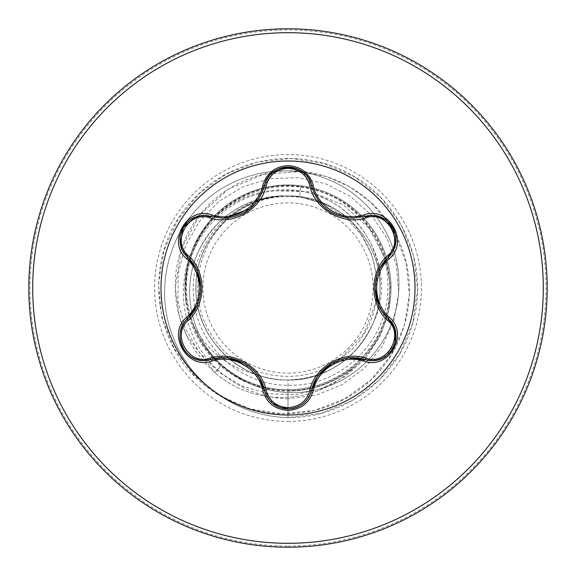 <?xml version="1.0" encoding="UTF-8"?>
<svg xmlns="http://www.w3.org/2000/svg" width="576" height="576" viewBox="0 0 576 576"><rect width="100%" height="100%" fill="white"/><g stroke="black" fill="none" stroke-linecap="round" stroke-linejoin="round"><path stroke-width="0.43" stroke-dasharray="2.88 2.16" d="M211.133 359.532L204.185 360.554C183.168 361.944 171.526 331.805 187.567 318.773M311.566 390.362C308.196 401.818 300.348 408.017 288.029 408.96M395.122 342.785L386.366 355.709L371.794 360.598L364.867 359.59M288 415.008A127.008 127.008 0 0 1 160.992 288A127.008 127.008 0 0 1 288 160.992A127.008 127.008 0 0 1 415.008 288A127.008 127.008 0 0 1 288 415.008M288 373.111A85.111 85.111 0 0 0 373.118 288A85.111 85.111 0 0 0 288 202.882A85.111 85.111 0 0 0 202.889 288A85.111 85.111 0 0 0 288 373.111M355.14 366.048A101.959 101.959 0 0 1 214.877 372.715A101.959 101.959 0 0 0 354.398 366.818C335.11 382.723 312.977 390.802 288 391.061A103.061 103.061 0 0 0 386.82 258.754A103.061 103.061 0 0 0 288 184.939A103.061 103.061 0 0 1 354.398 366.818L355.14 366.048C335.678 382.19 313.301 390.326 288 390.463L281.506 390.226C258.768 388.498 238.658 380.225 221.184 365.414C208.325 354.19 198.958 340.682 193.09 324.893C207.274 351.079 228.715 367.711 257.414 374.782A92.016 92.016 0 0 0 288 380.016C337.169 381.283 381.283 337.169 380.016 288C381.283 238.831 337.169 194.717 288 195.984A92.016 92.016 0 0 0 287.438 195.984C238.363 195.019 194.602 239.22 195.984 288.252C194.882 337.349 238.874 381.247 288 380.016C337.075 381.254 381.24 337.349 380.016 288C381.29 238.81 337.147 194.731 288 195.984C238.831 194.717 194.717 238.831 195.984 288C194.717 337.169 238.831 381.283 288 380.016C337.183 381.29 381.254 337.169 380.016 288.029C381.269 238.831 337.241 194.753 288 195.984C238.824 194.738 194.76 238.766 195.984 287.978C194.746 337.061 238.637 381.24 288 380.016C337.169 381.283 381.283 337.169 380.016 288C381.283 238.831 337.169 194.717 288 195.984C238.831 194.717 194.717 238.831 195.984 288C194.717 337.169 238.831 381.283 288 380.016C327.319 378.302 355.529 359.669 372.629 324.122C402.509 265.572 353.117 189.367 288 190.476L276.192 190.85C221.098 194.27 177.055 249.595 186.264 304.474A103.061 103.061 0 0 1 288 184.939A103.061 103.061 0 0 0 263.923 388.202A103.061 103.061 0 0 0 288 391.061C262.606 390.794 240.163 382.45 220.658 366.012C202.01 349.618 190.548 329.105 186.264 304.474M288 547.2A259.2 259.2 0 0 0 547.2 288A259.2 259.2 0 0 0 288 28.8A259.2 259.2 0 0 0 28.8 288A259.2 259.2 0 0 0 288 547.2A259.2 259.2 0 0 0 547.2 288A259.2 259.2 0 0 0 288 28.8M372.629 324.122A92.016 92.016 0 0 1 288 380.016L288 398.808C244.116 397.735 204.019 368.122 189.965 328.608C174.895 289.361 186.494 243.094 216.288 216.288C245.484 188.676 290.549 182.11 325.008 198.648C359.971 214.366 382.09 251.69 380.016 288M345.643 217.57L324.122 203.918L299.534 196.711A92.016 92.016 0 0 0 288 195.984C238.961 194.71 194.846 238.702 195.984 287.741C194.558 336.917 238.687 381.305 288 380.016M276.192 190.85L310.709 191.786L343.102 204.732L369.281 228.312L385.848 259.798L390.514 285.293L388.598 311.321L380.138 336.204L365.58 358.301L345.802 376.157L322.006 388.534L295.682 394.567L268.502 393.782L242.23 386.129L218.563 372.017L199.087 352.274L185.119 328.111L177.955 300.989L178.229 272.902L185.551 245.779L199.462 221.378L219.06 201.254L243.094 186.703L270.007 178.661L298.08 177.653L325.505 183.737L350.525 196.517L371.52 215.179L387.151 238.522L396.403 265.046L398.693 293.047L393.869 320.724L382.234 346.291L364.543 368.114L341.935 384.79L315.864 395.244L288 398.808L288 417.6L288 389.563C231.142 391.313 181.08 337.853 186.286 281.326C188.316 224.417 244.678 177.955 300.823 186.509L299.534 196.711L288 195.984C243.576 195.077 202.342 230.803 196.92 274.903C190.058 317.045 216.886 361.346 257.414 374.782M300.823 186.509C350.59 192.514 390.679 239.789 387.828 289.966C387.223 340.049 343.138 384.682 292.939 385.222C242.762 388.159 195.566 346.032 193.536 295.668C188.964 245.65 231.206 197.402 281.578 196.092C268.61 197.208 256.356 200.945 244.822 207.288C199.944 230.35 183.355 293.328 211.802 335.282C237.708 378.756 302.494 390.197 341.438 357.638L364.018 333.245L376.042 301.982M376.531 298.93L376.913 276.466L371.65 254.498L361.022 234.439L345.658 217.584M299.534 196.711L323.136 203.479C384.948 227.095 396.691 320.486 341.438 357.638M281.578 196.092L280.555 195.962C243.626 198.518 216.324 216.857 198.648 250.992C182.11 285.451 188.676 330.516 216.288 359.712C243.094 389.506 289.361 401.105 328.608 386.035C368.122 371.981 397.735 331.884 398.808 288C400.968 244.26 374.062 199.764 332.201 181.289C290.916 161.82 237.384 170.071 203.004 203.004C167.882 234.994 154.606 289.721 172.606 335.801C189.418 382.212 236.686 416.621 288 417.6C236.686 416.621 189.418 382.212 172.606 335.801C154.606 289.721 167.882 234.994 203.004 203.004C237.384 170.071 290.916 161.82 332.201 181.289C374.062 199.764 400.968 244.26 398.808 288C397.735 331.884 368.122 371.981 328.608 386.035C289.361 401.105 243.094 389.506 216.288 359.712C188.676 330.516 182.11 285.451 198.648 250.992C214.25 216.31 251.114 194.234 287.172 195.955L287.438 195.984M280.555 195.962L287.172 195.955M193.09 324.893C173.462 279.288 194.062 222.84 236.815 199.361C278.582 174.168 337.464 185.105 367.358 223.711C398.794 261.101 397.102 320.882 363.542 356.393C331.409 393.271 271.958 400.601 231.869 372.78C190.591 346.536 174.434 288.85 196.006 244.973C215.827 200.232 270.634 175.687 317.203 190.728C364.284 203.839 396.569 254.398 388.49 302.717C382.349 351.18 337.169 390.521 288 389.563M220.658 366.012L214.877 372.715L204.509 362.542L195.12 350.568L188.604 339.768L181.49 323.395C178.416 313.978 176.573 305.755 175.946 298.728C174.715 284.695 175.262 272.758 177.581 262.922C181.858 243.18 190.022 226.26 202.068 212.17C219.089 192.204 240.588 179.323 266.573 173.513C317.225 161.806 374.458 189.166 397.246 237.852C421.625 285.646 408.528 349.762 365.508 384.71C323.784 421.034 256.414 423.922 210.751 389.65C150.142 349.193 140.767 253.793 191.938 201.002C230.069 157.45 298.476 145.555 349.063 173.686C400.572 200.095 428.724 263.57 413.719 319.471C400.615 375.854 345.881 418.579 288 417.6L321.314 413.244L352.39 400.471L379.138 380.138L399.758 353.621L412.87 322.682L417.593 289.418L413.597 256.061L401.17 224.849L381.139 197.878L354.838 176.969L324.05 163.519L290.844 158.436L257.443 162.058L226.094 174.139L198.907 193.882L177.71 219.946L163.922 250.582L158.472 283.738L161.726 317.174L174.096 348.322L193.968 375.077L219.902 395.705L250.092 408.895L282.47 413.842L314.849 410.321L345.053 398.657L371.095 379.728L391.262 354.888L404.294 325.872L409.385 294.667L406.303 263.39L395.352 234.13L387.23 220.982L370.296 201.845L349.783 186.84L326.671 176.587L302.033 171.511L263.354 174.247L227.988 189.367L199.75 215.021L181.591 248.285L175.255 288.086L179.273 316.21L186.228 335.023L214.877 372.715L221.184 365.414M323.136 203.479A91.534 91.534 0 0 0 244.822 207.288M187.567 257.227C168.588 241.906 188.33 207.677 211.133 216.468M249.926 208.814L272.7 172.519M303.264 172.44L311.566 185.638M364.867 216.41C387.626 207.634 407.398 241.841 388.382 257.198M380.074 268.078L375.12 289.454L381.514 310.421M348.523 358.027L330.523 364.126L317.009 377.467M272.714 403.495L264.485 390.341M259.222 377.698L243.18 362.714L221.825 357.775M197.093 305.402L200.815 286.762L196.013 268.387M288 546.062A258.062 258.062 0 0 0 546.062 288A258.062 258.062 0 0 0 288 29.938A258.062 258.062 0 0 0 29.938 288A258.062 258.062 0 0 0 288 546.062M288 421.423A133.423 133.423 0 0 0 421.423 288A133.423 133.423 0 0 0 288 154.577A133.423 133.423 0 0 0 154.577 288A133.423 133.423 0 0 0 288 421.423M288 391.061A103.061 103.061 0 0 0 386.82 258.754A103.061 103.061 0 0 0 288 184.939M348.034 217.922C339.142 216.871 331.279 213.343 324.446 207.331M257.378 201.017L247.046 210.946"/><path stroke-width="0.86" d="M210.074 217.886C189.086 209.815 170.813 241.495 188.273 255.607C206.525 271.462 206.467 304.625 188.273 320.393C170.806 334.555 189.144 366.199 210.074 358.114C232.963 350.201 261.706 366.862 266.242 390.542C269.345 401.076 276.595 406.786 288 407.678C299.419 406.814 306.691 401.105 309.809 390.564C314.417 366.826 343.166 350.294 365.918 358.171C386.914 366.214 405.151 334.512 387.684 320.422C369.389 304.567 369.446 271.339 387.684 255.578C405.166 241.438 386.863 209.765 365.918 217.829C343.058 225.713 314.366 209.081 309.809 185.436C306.691 174.895 299.419 169.186 288 168.322C276.595 169.207 269.345 174.924 266.242 185.458C261.655 209.232 232.855 225.799 210.074 217.886A1.944 0.605 106.7 0 1 211.133 216.468L223.286 218.246L211.133 216.468L195.408 217.094L183.247 227.52L180.266 243.266L187.567 257.227C205.063 272.57 205.078 303.408 187.567 318.773C171.533 331.949 183.132 361.858 204.185 360.554L211.133 359.532C233.186 352.022 259.949 367.459 264.485 390.341C267.898 401.854 275.746 408.06 288.029 408.96C300.29 408.067 308.138 401.868 311.566 390.362C316.109 367.538 342.799 352.109 364.867 359.59L371.794 360.598C392.832 361.915 404.46 331.992 388.382 318.802L395.035 329.717L395.122 342.785M309.809 185.436A1.944 0.605 166.6 0 1 311.566 185.638C317.542 205.711 331.272 216.562 352.75 218.182C331.445 216.72 317.714 205.87 311.566 185.638C307.642 161.503 268.416 161.489 264.485 185.659C258.372 205.898 244.642 216.763 223.286 218.246L249.926 208.814M288 415.008A127.008 127.008 0 0 1 160.992 288A127.008 127.008 0 0 1 288 160.992A127.008 127.008 0 0 1 415.008 288A127.008 127.008 0 0 1 288 415.008M212.047 214.956C233.006 222.199 258.523 207.454 262.714 185.702C266.378 173.275 274.81 166.572 288 165.6C301.212 166.55 309.65 173.239 313.337 185.674C317.556 207.418 343.037 222.106 363.946 214.898C388.67 205.524 409.716 242.1 389.239 258.746C372.485 273.276 372.499 302.746 389.239 317.254C409.73 333.95 388.62 370.49 363.946 361.102C343.008 353.887 317.542 368.611 313.337 390.326C309.65 402.761 301.205 409.45 288 410.4C274.802 409.428 266.378 402.725 262.714 390.298C258.509 368.525 232.985 353.801 212.047 361.044C187.337 370.447 166.248 333.9 186.718 317.225C203.429 302.695 203.414 273.283 186.718 258.775C166.234 242.057 187.387 205.538 212.047 214.956A1.944 0.454 -73.3 0 1 211.133 216.468C205.978 214.956 200.83 215.129 195.682 216.986M288 547.2A259.2 259.2 0 0 0 547.2 288A259.2 259.2 0 0 0 288 28.8A259.2 259.2 0 0 0 28.8 288A259.2 259.2 0 0 0 288 547.2A259.2 259.2 0 0 1 28.8 288A259.2 259.2 0 0 1 288 28.8M376.042 301.982L376.531 298.93M272.7 172.519L287.957 167.04L303.264 172.44M352.75 218.182L364.867 216.41L352.75 218.182M381.514 310.421L388.382 318.802C370.85 303.458 370.843 272.563 388.382 257.198L395.705 243.266L392.753 227.52L380.606 217.066L364.867 216.41A1.944 0.454 -106.6 0 1 363.946 214.898M387.684 255.578A1.944 0.605 -133.3 0 1 388.382 257.198L380.074 268.078M363.946 361.102A1.944 0.454 -73.4 0 1 364.867 359.59L348.523 358.027M317.009 377.467L311.566 390.362A1.944 0.605 13.4 0 1 309.809 390.564M303.113 403.682C298.699 407.138 293.659 408.895 288 408.96L272.714 403.495M262.714 390.298A1.944 0.454 -13.3 0 1 264.485 390.341L259.222 377.698M221.825 357.775L211.133 359.532A1.944 0.605 73.3 0 1 210.074 358.114M186.718 317.225A1.944 0.454 46.6 0 1 187.567 318.773L197.093 305.402M196.013 268.387L187.567 257.227A1.944 0.605 133.4 0 1 188.273 255.607M387.684 320.422A1.944 0.605 133.3 0 0 388.382 318.802A1.944 0.454 -46.7 0 1 389.239 317.254M380.318 359.05C375.17 360.914 370.022 361.094 364.867 359.59A1.944 0.605 106.6 0 0 365.918 358.171M365.918 217.829A1.944 0.605 73.4 0 0 364.867 216.41C370.051 214.898 375.221 215.086 380.39 216.979M272.664 403.452C268.481 399.924 265.752 395.554 264.485 390.341A1.944 0.605 166.7 0 0 266.242 390.542M266.242 185.458A1.944 0.605 13.3 0 0 264.485 185.659A1.944 0.454 -166.7 0 1 262.714 185.702M180.317 332.424C181.274 327.031 183.694 322.481 187.567 318.773A1.944 0.605 -133.4 0 0 188.273 320.393M395.654 243.554C394.69 248.947 392.27 253.49 388.382 257.198A1.944 0.454 46.7 0 0 389.239 258.746M313.337 390.326A1.944 0.454 -166.6 0 0 311.566 390.362C310.284 395.604 307.534 399.996 303.307 403.524M303.372 172.526C307.562 176.054 310.291 180.425 311.566 185.638A1.944 0.454 -13.4 0 0 313.337 185.674M212.047 361.044A1.944 0.454 -106.7 0 0 211.133 359.532C205.949 361.051 200.772 360.871 195.602 358.978M186.718 258.775A1.944 0.454 -46.6 0 0 187.567 257.227C183.672 253.498 181.246 248.918 180.302 243.497M288 543.312A255.312 255.312 0 0 0 543.312 288A255.312 255.312 0 0 0 288 32.688A255.312 255.312 0 0 0 32.688 288A255.312 255.312 0 0 0 288 543.312M378.641 304.97L375.091 287.957M318.672 375.034L331.618 363.47M227.981 358.013L244.49 363.442M247.046 210.946L244.418 212.594M197.294 271.051L200.837 288.036M395.705 332.777C396.497 338.321 395.51 343.57 392.738 348.502C389.851 353.369 385.805 356.846 380.614 358.934M388.382 318.802C392.292 322.531 394.718 327.103 395.669 332.532M380.628 217.073C385.826 219.168 389.866 222.646 392.753 227.52C395.518 232.459 396.497 237.701 395.705 243.245M288 408.96C282.341 408.881 277.315 407.117 272.909 403.654M311.566 185.638L312.07 187.56M272.923 172.332C277.33 168.876 282.37 167.112 288.029 167.04C293.688 167.112 298.721 168.876 303.127 172.332M264.017 187.466L264.485 185.659C265.759 180.418 268.51 176.026 272.729 172.49M195.372 358.891C190.166 356.803 186.12 353.326 183.233 348.458C180.461 343.519 179.474 338.285 180.266 332.734M180.259 243.245C179.474 237.694 180.468 232.452 183.247 227.52C186.142 222.66 190.188 219.19 195.386 217.102"/></g></svg>
